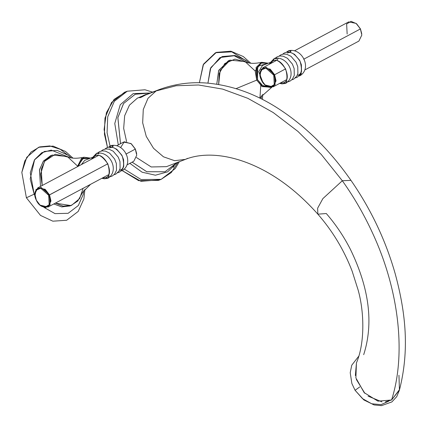 <?xml version="1.0" encoding="UTF-8"?>
<svg xmlns="http://www.w3.org/2000/svg" width="427" height="427" viewBox="0 0 427 427"><rect width="100%" height="100%" fill="white"/><g stroke="black" fill="none" stroke-linecap="round" stroke-linejoin="round"><path stroke-width="0.64" d="M125.928 91.762L114.073 99.4L106.403 112.669L104.092 129.546L107.492 147.459L104.423 134.137L104.978 118.119L111.564 102.443L124.572 92.243L127.257 91.213L114.335 101.29L107.721 116.806L107.065 132.722L110.033 146.029L107.065 132.722L107.721 116.806L114.335 101.29L127.257 91.213L144.983 89.777L152.583 92.125M178.16 161.988L171.307 172.551L161.139 179.356L141.054 179.527L124.545 169.236L141.054 179.527L161.139 179.356L158.454 180.386L138.636 180.642L122.229 170.619L140.926 181.288L159.783 179.836M174.147 165.847L173.282 167.4M129.867 163.344L142.143 172.225L155.417 175.203L167.672 171.825L177.029 162.602L167.672 171.825L155.417 175.203L142.143 172.225L129.867 163.344M150.277 93.006L133.213 93.604L120.243 104.743L114.783 123.488L118.284 144.886L114.783 123.488L120.243 104.743L133.213 93.604L150.277 93.006M176.97 162.628L165.025 171.755L146.829 171.723L132.124 162.137M120.531 143.691L117.884 117.644L123.606 103.489L135.236 94.25L150.219 93.033M141.31 97.223L139.741 97.772M120.494 143.707L117.847 117.665L123.563 103.505L135.194 94.266M164.987 171.771L146.792 171.739L132.092 162.159M139.96 97.393L139.682 97.724L141.668 97.068L145.458 95.04L156.138 90.935L147.993 98.322L143.275 109.488L142.671 122.821L146.264 136.416L153.544 148.313L163.466 156.81L174.611 160.685L185.371 159.388L187.704 158.321M141.887 96.235L137.334 98.162L140.857 96.812L137.334 98.162L129.429 105.175L124.663 115.722L123.67 128.404L126.579 141.545M185.371 159.388L174.611 160.685L163.466 156.81L153.544 148.313L146.264 136.416L142.671 122.821L143.275 109.488L147.993 98.322L156.138 90.935L176.17 85.747L198.523 84.989L222.632 89.104L247.793 98.306L273.189 112.531L297.961 131.441L321.259 154.451L342.321 180.749L322.876 198.608L317.635 208.195L317.859 214.173C301.43 195.694 283.902 181.358 265.279 171.152C230.548 152.284 201.928 152.578 185.371 159.388L166.471 166.653L151.211 166.962L136.475 157.526M317.859 214.173L317.635 208.195L322.876 198.608L342.321 180.749C354.575 197.893 365.17 216.462 374.105 236.457C399.197 292.159 406.12 354.741 391.58 399.987L377.938 401.156L364.178 392.648L355.883 377.922L356.422 362.95C364.813 343.559 364.482 312.756 358.173 290.163L352.126 271.092C343.991 249.971 332.569 230.996 317.859 214.173L326.303 213.532C335.798 224.511 343.842 236.467 350.439 249.416C369.318 288.353 373.732 323.436 363.692 354.672M398.951 375.232L399.432 390.038L391.58 399.987L385.405 401.828M381.968 401.855L368.047 396.144M364.92 393.4L356.326 379.448M355.365 375.546L356.449 362.886M146.749 94.367L158.545 89.841L156.138 90.935L176.17 85.747L198.523 84.989L222.632 89.104L247.793 98.306L273.189 112.531L297.961 131.441L321.259 154.451L342.321 180.749L350.951 180.354L342.321 180.749C354.575 197.893 365.17 216.462 374.105 236.457C399.197 292.159 406.12 354.741 391.58 399.987L399.571 389.547C409.312 350.925 406.136 314.117 395.221 273.83C385.709 240.374 370.956 209.219 350.951 180.354C329.324 149.375 304.371 124.972 276.093 107.15C253.707 93.113 230.479 85.069 206.406 83.019C189.871 81.787 173.912 84.06 158.545 89.841L146.445 94.479M143.061 95.669L140.115 97.393L143.878 95.771C146.349 94.538 146.941 94.132 145.66 94.548L143.061 95.669M146.658 94.399L145.66 94.548C146.941 94.132 146.349 94.538 143.878 95.771L141.054 97.356M399.368 390.246L396.726 396.662L391.901 401.908L381.508 405.65L374.089 404.929L363.868 399.95L355.083 390.299L359.769 386.915L355.083 390.299L362.544 398.669L371.693 403.771L381.007 404.657L388.757 401.156M247.692 61.76L231.797 51.854L215.496 52.729L203.535 64.119L199.404 82.721L203.177 64.813L216.377 52.366L230.874 51.192L243.289 56.54L250.734 63.185M246.528 62.267L234.167 55.75L220.022 57.528L210.34 68.678L207.933 83.142L210.837 67.573L222.125 56.545L234.925 55.483L245.781 60.292L249.032 62.929M228.984 60.565L218.779 70.29L216.761 84.204M84.909 189.22L83.884 198.934L78.2 211.429L66.649 220.268L52.852 221.181L40.506 215.416L26.394 197.77L34.165 194.184L26.394 197.77L21.825 172.385L26.757 157.301L38.59 147.278L53.087 146.103L65.502 151.452L72.948 158.097M68.742 157.173L51.267 150.112L41.83 152.669L34.619 159.655L30.194 178.924L34.165 194.184L30.285 172.759L34.4 160.002L44.339 151.457L57.138 150.395L67.989 155.198L71.24 157.841M34.849 193.917L34.165 194.184L34.849 193.917M51.197 155.476L43.613 160.862L39.54 169.551L40.501 186.412L39.471 169.919L43.282 161.315L50.525 155.732L52.281 155.06L45.086 160.573L41.264 169.092L42.198 185.51L40.613 174.056L44.552 161.315L55.355 154.227L69.265 157.349C72.67 158.593 77.591 158.55 84.012 157.221L90.519 158.107L81.552 158.342L77.298 166.77L84.012 157.221M53.781 203.967L61.899 206.908L70.514 205.734M83.815 190.554L83.222 194.44L78.328 205.526L68.112 213.313L55.003 213.623L43.869 207.319M34.993 195.854L34.165 194.184M69.905 156.672L60.308 149.322L49.831 145.933L39.674 146.893L31 152.087L24.814 160.926L21.825 172.391L26.394 197.77M259.931 98.183L260.753 85.539M216.772 84.204L218.64 70.647L228.317 60.821L230.073 60.148L220.183 70.492L218.64 84.514L219.195 73.561L224.815 63.49L234.983 59.123L247.052 62.438C250.462 63.682 255.378 63.639 261.799 62.31L268.305 63.201L261.308 62.454L256.099 67.482L256.718 80.105L255.186 70.85L261.799 62.31M255.165 70.999L245.077 61.584L230.073 60.148M236.024 88.661L256.718 80.105L236.024 88.661M271.903 87.321L261.959 86.473L256.718 80.105L257.566 79.716L261.911 85.299L270.061 87.396L263.085 86.121L257.566 79.716L256.718 80.105L262.141 86.596L271.903 87.321M267.959 63.335L261.431 63.111L256.835 68.048L257.566 79.716L257.711 66.313L267.959 63.335M90.551 184.336L82.673 192.241L77.778 201.032L70.898 205.568L55.323 203.14L63.169 206.145L71.603 205.318L79.673 198.539L83.116 188.302M71.603 205.318L69.847 205.99L61.552 206.839L53.797 203.957M77.378 165.911L67.29 156.495L52.281 155.06M90.172 158.246L82.192 158.817L78.269 166.252L82.31 158.737L90.172 158.246M263.043 82.753L258.719 71.651L262.472 65.491L270.024 62.539M301.425 73.23L300.074 75.686L299.21 75.798L300.074 75.686C312.11 68.299 302.3 47.867 288.828 50.642L287.611 52.062L288.828 50.642L291.086 51.171L289.485 52.153M297.816 75.157C301.622 74.437 302.375 69.804 300.08 61.269C294.902 53.845 290.702 51.117 287.478 53.097M277.15 60.042L278.073 58.542M279.653 83.382L282.076 83.889L285.636 83.393L283.379 82.865L280.144 83.121L283.379 82.865L285.636 83.393L286.987 80.938M273.045 60.799L269.912 63.943L273.045 60.799L274.396 58.35L273.045 60.799C276.264 58.825 280.464 61.547 285.642 68.977C287.942 77.511 287.184 82.144 283.379 82.865C293.285 79.865 282.311 56.433 273.045 60.799M276.653 58.878L274.396 58.35L269.731 63.239L269.416 64.21M294.811 50.653L348.651 21.91L356.054 23.368L360.431 28.871L356.71 23.912L360.388 28.951L303.688 59.225L360.388 28.951L361.829 35.057L358.888 41.083L305.049 69.825M265.183 84.989L273.104 86.878L276.05 80.847L274.604 74.746L285.599 68.88L274.604 74.746L270.27 69.163L262.872 67.706L259.926 73.732L261.372 79.833M261.329 79.918C266.517 91.965 279.717 86.889 273.76 75.141C268.567 63.095 255.367 68.165 261.329 79.918L265.044 84.877L270.094 87.055L274.246 84.605L273.76 75.141L265.829 68.074L261.073 70.071L260.048 75.515L261.329 79.918M260.048 75.515L261.094 69.35L266.16 67.226L274.604 74.746L273.76 75.141L274.604 74.746L275.127 84.829L270.702 87.439L265.044 84.877M360.431 28.871L361.749 33.637L360.388 28.951L356.433 23.672L351.058 21.35L346.633 23.96L347.151 34.043M81.354 164.603L84.679 160.403L92.237 157.451M121.204 170.923L122.282 170.597C134.324 163.21 124.513 142.773 111.041 145.554L109.824 146.968L111.041 145.554L113.299 146.082L111.693 147.064M120.024 170.069C123.835 169.348 124.588 164.715 122.293 156.181C117.11 148.751 112.909 146.029 109.691 148.004M101.866 178.294L104.284 178.801L107.85 178.305L105.592 177.776L102.357 178.032L105.592 177.776L107.85 178.305L109.2 175.849M95.253 155.711L92.12 158.855L95.253 155.711L96.609 153.261L95.253 155.711C98.477 153.736 102.677 156.458 107.855 163.888C110.155 172.423 109.397 177.056 105.592 177.776C115.498 174.771 104.524 151.345 95.253 155.711M98.867 153.784L96.609 153.261L91.944 158.15L91.629 159.122M40.106 205.147L48.027 207.036L50.968 201.005L49.527 194.904L107.812 163.792L48.678 195.299C54.64 207.047 41.44 212.123 36.247 200.076C30.29 188.323 43.49 183.247 48.678 195.299L40.752 188.232L35.991 190.228L34.971 195.673L36.247 200.076L39.967 205.029L45.011 207.212L49.169 204.763L48.678 195.299L49.527 194.904L45.193 189.316L37.789 187.859L34.849 193.89L36.29 199.991M117.025 145.564L123.574 142.068L130.977 143.525L135.311 149.108L125.901 154.131L135.311 149.108L136.752 155.209L133.811 161.241L127.262 164.737M135.348 149.028L136.672 153.795L135.348 149.028L131.351 143.83L135.348 149.028L136.629 153.442M131.351 143.83L124.278 141.764L120.649 147.534M34.971 195.673L36.017 189.508L41.083 187.384L49.527 194.904L50.044 204.987L45.625 207.597L39.967 205.029M161.139 179.356L175.251 168.569L179.329 161.716M355.083 390.299L351.859 383.494L350.22 372.723L351.757 365.192L358.797 356.134M262.445 99.443L262.696 94.308M261.159 98.792L261.607 95.643M271.503 87.546L260.465 97.329L259.984 98.21M288.828 50.642L286.303 52.243M300.074 75.686L298.991 76.011M282.695 54.17L284.35 52.969L287.029 52.115L290.211 52.291L294.475 54.293L299.647 60.303L301.377 64.776L301.526 71.41L300.469 74.122L297.368 77.196L295.383 77.938M279.082 56.097L280.801 54.864L283.491 54.032L286.698 54.245L291 56.311L296.044 62.235L297.758 66.665L297.891 73.444L296.818 76.118L293.701 79.15L291.774 79.865M275.474 58.024L277.198 56.786L279.893 55.958L283.096 56.172L287.424 58.264L292.388 64.082L294.144 68.571L294.272 75.414L292.356 79.251L290.072 81.093L288.166 81.792M285.636 83.393C297.678 76.006 287.867 55.569 274.396 58.35M262.872 67.706L276.002 60.693M286.239 79.865L273.104 86.878M356.71 23.912L356.433 23.672M111.041 145.554L108.517 147.155M104.903 149.082L106.563 147.881L109.243 147.027L112.424 147.203L116.688 149.199L121.86 155.214L123.59 159.687L123.739 166.322L122.682 169.033L119.581 172.102L117.596 172.85M101.295 151.009L103.014 149.776L105.704 148.943L108.912 149.151L113.214 151.222L118.258 157.147L119.971 161.577L120.104 168.355L119.032 171.03L115.914 174.061L113.988 174.776M97.687 152.935L99.411 151.697L102.101 150.87L105.309 151.083L109.638 153.176L114.601 158.993L116.357 163.482L116.486 170.325L114.569 174.157L112.28 175.999L110.374 176.703M107.85 178.305C119.891 170.917 110.075 150.48 96.609 153.261M98.237 155.593L37.789 187.859M48.027 207.036L108.474 174.766"/></g></svg>
